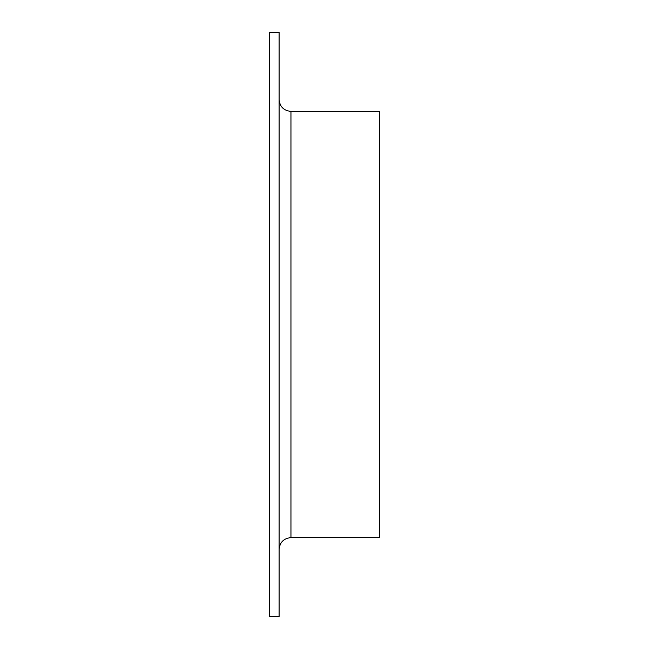 <?xml version="1.0" encoding="UTF-8"?>
<svg xmlns="http://www.w3.org/2000/svg" width="649" height="649" viewBox="0 0 649 649"><rect width="100%" height="100%" fill="white"/><g stroke="black" fill="none" stroke-linecap="round" stroke-linejoin="round"><path stroke-width="0.97" d="M269.246 616.55L269.246 32.45L279.111 32.45L279.111 616.55L269.246 616.55M290.955 537.615L290.955 111.385L379.754 111.385L379.754 537.615L290.955 537.615C283.759 538.321 279.816 542.264 279.111 549.46M290.955 111.385C283.759 110.679 279.816 106.736 279.111 99.54"/></g></svg>
